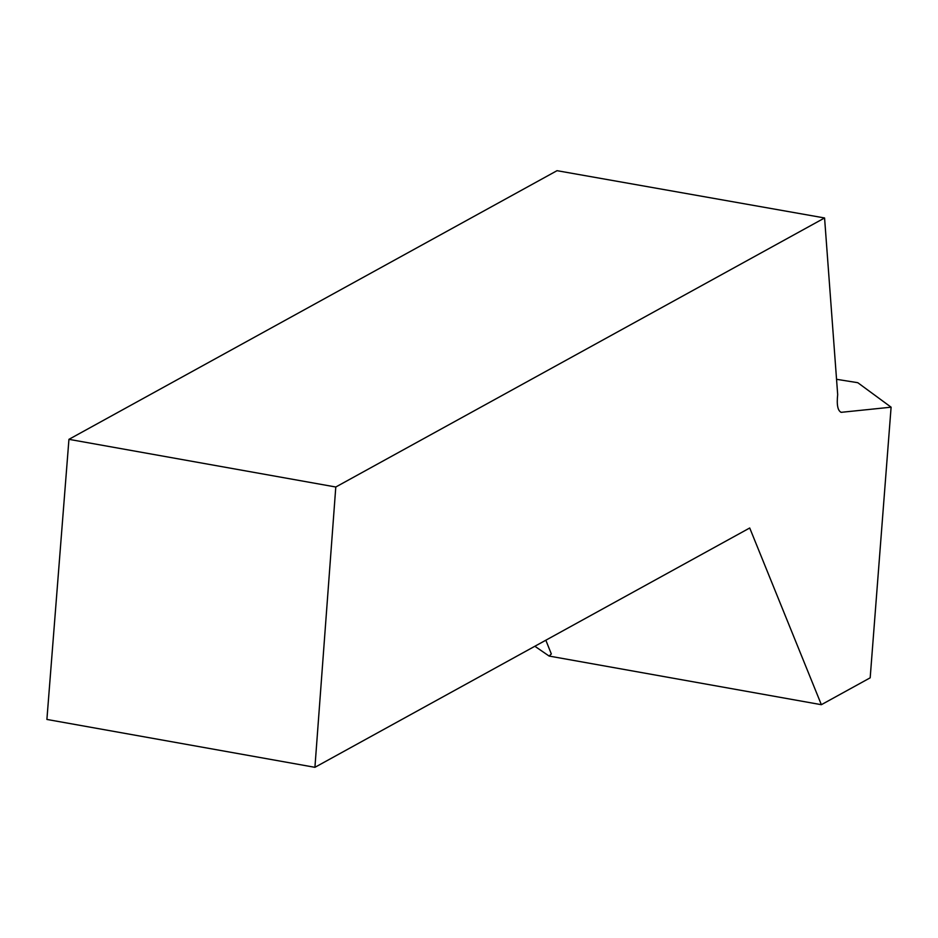 <?xml version="1.0" encoding="UTF-8"?>
<svg xmlns="http://www.w3.org/2000/svg" width="938" height="938" viewBox="0 0 938 938"><rect width="100%" height="100%" fill="white"/><g stroke="black" fill="none" stroke-linecap="round" stroke-linejoin="round"><path stroke-width="1.41" d="M836.544 379.304L857.789 382.704L891.1 407.186L841.234 412.321C837.751 410.856 836.567 404.946 837.681 394.605L824.572 217.968L557.031 170.681L68.943 439.336L335.792 487.01L824.572 217.968M545.834 640.22L551.333 653.962L549.129 656.061L534.848 646.259M891.1 407.186L870.183 677.822L821.36 704.696L549.129 656.061M335.792 487.01L314.922 767.319L749.72 527.988L821.36 704.696M314.922 767.319L46.9 719.446L68.943 439.336M840.647 412.145L841.855 412.345"/></g></svg>
